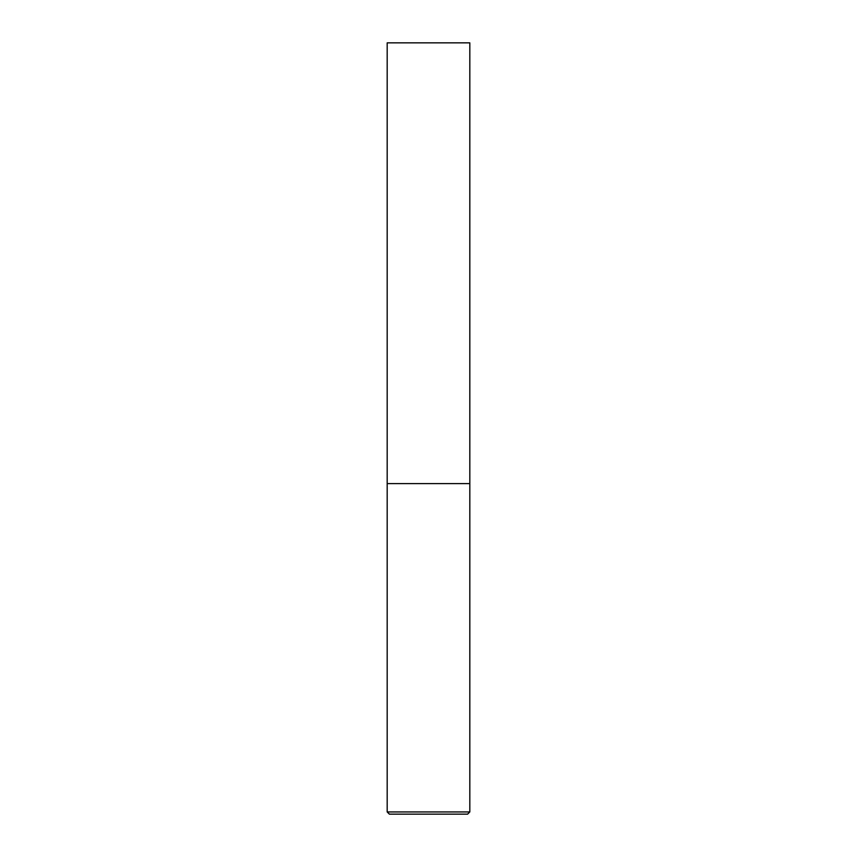 <?xml version="1.0" encoding="UTF-8"?>
<svg xmlns="http://www.w3.org/2000/svg" width="857" height="857" viewBox="0 0 857 857"><rect width="100%" height="100%" fill="white"/><g stroke="black" fill="none" stroke-linecap="round" stroke-linejoin="round"><path stroke-width="0.64" stroke-dasharray="4.29 3.21" d="M428.5 483.594L469.818 483.594L428.5 483.594M389.389 814.15L467.611 814.15M469.818 42.85L387.182 42.85M387.182 811.943L469.818 811.943"/><path stroke-width="1.29" d="M469.818 811.943L469.818 483.594L387.182 483.594L469.818 483.594L469.818 42.85L387.182 42.85L387.182 811.943L389.389 814.15L467.611 814.15L469.818 811.943L387.182 811.943"/></g></svg>
